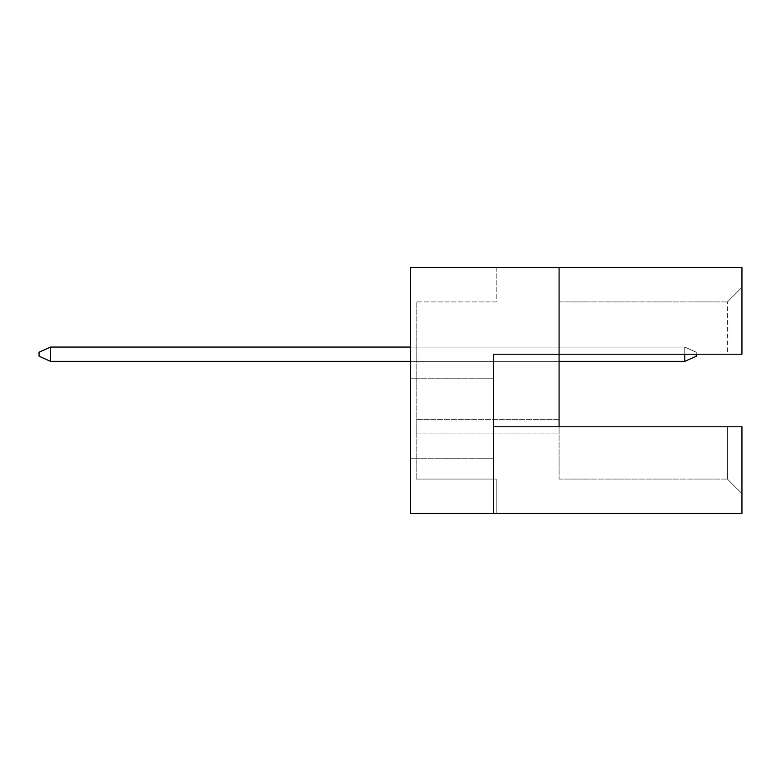 <?xml version="1.0" encoding="UTF-8"?>
<svg xmlns="http://www.w3.org/2000/svg" width="781" height="781" viewBox="0 0 781 781"><rect width="100%" height="100%" fill="white"/><g stroke="black" fill="none" stroke-linecap="round" stroke-linejoin="round"><path stroke-width="0.59" stroke-dasharray="3.9 2.93" d="M410.503 418.216L410.503 458.222L410.503 418.216M493.367 418.216L493.367 458.222L493.367 418.216M559.079 267.639L559.079 354.213L559.079 267.639L559.079 354.213L559.079 301.925L559.079 354.213L493.367 354.213L493.367 513.361L410.503 513.361L496.218 513.361L410.503 513.361L410.503 267.639L741.95 267.639L741.95 354.213L741.95 287.408L741.95 354.213L559.079 354.213L559.079 479.075L559.079 426.787L741.95 426.787L741.95 513.361L493.367 513.361L493.367 426.787L493.367 513.361M416.214 433.933L416.214 419.641L416.214 433.933L416.214 419.641L416.214 433.933L416.214 419.641L416.214 433.933L416.214 419.641L416.214 433.933L416.214 419.641L416.214 433.933L416.214 419.641L416.214 433.933L416.214 419.641L416.214 433.933L416.214 419.641L416.214 433.933L416.214 419.641L416.214 433.933L416.214 419.641L416.214 433.933L416.214 419.641L416.214 433.933L416.214 419.641L416.214 433.933L416.214 419.641L416.214 433.933L416.214 419.641L416.214 433.933L416.214 419.641L416.214 433.933L416.214 419.641L416.214 433.933L416.214 419.641L416.214 433.933L416.214 419.641L416.214 433.933L416.214 419.641L416.214 433.933L416.214 419.641L416.214 433.933L416.214 419.641L416.214 433.933L416.214 419.641L416.214 433.933L416.214 419.641L416.214 433.933L416.214 419.641L416.214 433.933L416.214 419.641L416.214 433.933L416.214 419.641L416.214 433.933L416.214 419.641L416.214 433.933L416.214 419.641L416.214 433.933L416.214 419.641L416.214 433.933L416.214 419.641L416.214 433.933L416.214 419.641L416.214 433.933L416.214 419.641L416.214 433.933L559.079 433.933L559.079 419.641L559.079 433.933L559.079 419.641L559.079 433.933L559.079 419.641L559.079 433.933L559.079 419.641L559.079 433.933L559.079 419.641L559.079 433.933L559.079 419.641L559.079 433.933L559.079 419.641L559.079 433.933L559.079 419.641L559.079 433.933L559.079 419.641L559.079 433.933L559.079 419.641L559.079 433.933L559.079 419.641L559.079 433.933L559.079 419.641L559.079 433.933L559.079 419.641L559.079 433.933L559.079 419.641L559.079 433.933L559.079 419.641L559.079 433.933L559.079 419.641L559.079 433.933L559.079 419.641L559.079 433.933L559.079 419.641L559.079 433.933L559.079 419.641L559.079 433.933L559.079 419.641L559.079 433.933L559.079 419.641L559.079 433.933L559.079 419.641L559.079 433.933L559.079 419.641L559.079 433.933L559.079 419.641L559.079 433.933L559.079 419.641L559.079 433.933L559.079 419.641L559.079 433.933L559.079 419.641L559.079 433.933L559.079 419.641L559.079 433.933L559.079 419.641L559.079 433.933L559.079 419.641L559.079 433.933L559.079 419.641L559.079 433.933L559.079 419.641L559.079 433.933L416.214 433.933M416.214 347.067L416.214 361.359L416.214 347.067L416.214 361.359L416.214 347.067L416.214 361.359L416.214 347.067L416.214 361.359L416.214 347.067L416.214 361.359L416.214 347.067L416.214 361.359L416.214 347.067L416.214 361.359L416.214 347.067L416.214 361.359L416.214 347.067L416.214 361.359L416.214 347.067L416.214 361.359L416.214 347.067L416.214 361.359L416.214 347.067L416.214 361.359L416.214 347.067L416.214 361.359L416.214 347.067L416.214 361.359L416.214 347.067L416.214 361.359L416.214 347.067L416.214 361.359L416.214 347.067L416.214 361.359L416.214 347.067L416.214 361.359L416.214 347.067L416.214 361.359L416.214 347.067L416.214 361.359L416.214 347.067L416.214 361.359L416.214 347.067L416.214 361.359L416.214 347.067L416.214 361.359L416.214 347.067L416.214 361.359L416.214 347.067L416.214 361.359L416.214 347.067L416.214 361.359L416.214 347.067L416.214 361.359L416.214 347.067L416.214 361.359L416.214 347.067L416.214 361.359L416.214 347.067L416.214 361.359L416.214 347.067L416.214 361.359L416.214 347.067L416.214 361.359L416.214 347.067L559.079 347.067L559.079 361.359L559.079 347.067L559.079 361.359L559.079 347.067L559.079 361.359L559.079 347.067L559.079 361.359L559.079 347.067L559.079 361.359L559.079 347.067L559.079 361.359L559.079 347.067L559.079 361.359L559.079 347.067L559.079 361.359L559.079 347.067L559.079 361.359L559.079 347.067L559.079 361.359L559.079 347.067L559.079 361.359L559.079 347.067L559.079 361.359L559.079 347.067L559.079 361.359L559.079 347.067L559.079 361.359L559.079 347.067L559.079 361.359L559.079 347.067L559.079 361.359L559.079 347.067L559.079 361.359L559.079 347.067L559.079 361.359L559.079 347.067L559.079 361.359L559.079 347.067L559.079 361.359L559.079 347.067L559.079 361.359L559.079 347.067L559.079 361.359L559.079 347.067L559.079 361.359L559.079 347.067L559.079 361.359L559.079 347.067L559.079 361.359L559.079 347.067L559.079 361.359L559.079 347.067L559.079 361.359L559.079 347.067L559.079 361.359L559.079 347.067L559.079 361.359L559.079 347.067L559.079 361.359L559.079 347.067L559.079 361.359L559.079 347.067L559.079 361.359L559.079 347.067L416.214 347.067M416.214 479.075L416.214 301.925L416.214 479.075L496.218 479.075L496.218 513.361L496.218 479.075L416.214 479.075M410.503 513.361L410.503 267.639L410.503 513.361M741.95 426.787L741.95 493.592L741.95 426.787L559.079 426.787L727.433 426.787L727.433 479.075L727.433 426.787L741.95 426.787M559.079 354.213L727.433 354.213L727.433 301.925L727.433 354.213L559.079 354.213M559.079 301.925L727.433 301.925L559.079 301.925M559.079 479.075L727.433 479.075L559.079 479.075M741.95 287.408L727.433 301.925L741.95 287.408M741.95 493.592L727.433 479.075L741.95 493.592M496.218 267.639L496.218 301.925L416.214 301.925L496.218 301.925L496.218 267.639M559.079 361.359L410.503 361.359M559.079 419.641L416.214 419.641L559.079 419.641M559.079 426.787L493.367 426.787M684.8 354.213L684.8 347.067L696.232 352.211L696.232 356.214L696.232 354.213M50.482 361.359L39.05 356.214L50.482 361.359L684.8 361.359L696.232 356.214L684.8 361.359L684.8 347.067L684.8 361.359L50.482 361.359L50.482 347.067L39.05 352.211L39.05 356.214L50.482 361.359L684.8 361.359L696.232 356.214L696.232 352.211L684.8 347.067L696.232 352.211L696.232 356.214L684.8 361.359L50.482 361.359L39.05 356.214L50.482 361.359L39.05 356.214L39.05 352.211L50.482 347.067L684.8 347.067L684.8 361.359L50.482 361.359L50.482 347.067L39.05 352.211L50.482 347.067L50.482 361.359L39.05 356.214L39.05 352.211L50.482 347.067L39.05 352.211L39.05 356.214L50.482 361.359L684.8 361.359L696.232 356.214L696.232 352.211L696.232 356.214L684.8 361.359L684.8 347.067L696.232 352.211L684.8 347.067L684.8 361.359L50.482 361.359L39.05 356.214L50.482 361.359L684.8 361.359L696.232 356.214L696.232 352.211L696.232 356.214L684.8 361.359L50.482 361.359L50.482 347.067L39.05 352.211L50.482 347.067L50.482 361.359L39.05 356.214L39.05 352.211L50.482 347.067L684.8 347.067L684.8 361.359L50.482 361.359L39.05 356.214L39.05 352.211L50.482 347.067L39.05 352.211L50.482 347.067L50.482 361.359L39.05 356.214L50.482 361.359L684.8 361.359L696.232 356.214L684.8 361.359L684.8 347.067L696.232 352.211L696.232 356.214L696.232 352.211L684.8 347.067L684.8 361.359L50.482 361.359L50.482 347.067L39.05 352.211L39.05 356.214L50.482 361.359L684.8 361.359L696.232 356.214L684.8 361.359L50.482 361.359L39.05 356.214L50.482 361.359L39.05 356.214L39.05 352.211L50.482 347.067L684.8 347.067L684.8 361.359L50.482 361.359L50.482 347.067L39.05 352.211L50.482 347.067L50.482 361.359L50.482 347.067L39.05 352.211L39.05 356.214L50.482 361.359L684.8 361.359L684.8 347.067L696.232 352.211L696.232 356.214L684.8 361.359L696.232 356.214L696.232 352.211L684.8 347.067L50.482 347.067L39.05 352.211L39.05 356.214L50.482 361.359L50.482 347.067L684.8 347.067L684.8 361.359L50.482 361.359L684.8 361.359L684.8 347.067L696.232 352.211L696.232 356.214L684.8 361.359L696.232 356.214L696.232 352.211L684.8 347.067L50.482 347.067L50.482 361.359L50.482 347.067L684.8 347.067L684.8 361.359L684.8 347.067L696.232 352.211L696.232 356.214L696.232 352.211L684.8 347.067L50.482 347.067L39.05 352.211L39.05 356.214L50.482 361.359L50.482 347.067L684.8 347.067L50.482 347.067L39.05 352.211L39.05 356.214L39.05 352.211L39.05 356.214L50.482 361.359L684.8 361.359L696.232 356.214L684.8 361.359L684.8 347.067L696.232 352.211L696.232 356.214L696.232 352.211L684.8 347.067L684.8 361.359L50.482 361.359L50.482 347.067L684.8 347.067L50.482 347.067L50.482 361.359L50.482 347.067L39.05 352.211L39.05 356.214L50.482 361.359L684.8 361.359L696.232 356.214L684.8 361.359L684.8 347.067L696.232 352.211L696.232 356.214L696.232 352.211L684.8 347.067L50.482 347.067L39.05 352.211L39.05 356.214L39.05 352.211L39.05 356.214L50.482 361.359L50.482 347.067L684.8 347.067L684.8 361.359L50.482 361.359L684.8 361.359L696.232 356.214L684.8 361.359L684.8 347.067L696.232 352.211L696.232 356.214L696.232 352.211L684.8 347.067L50.482 347.067L50.482 361.359L50.482 347.067L684.8 347.067L684.8 361.359L684.8 347.067L696.232 352.211L684.8 347.067L50.482 347.067L39.05 352.211L39.05 356.214L50.482 361.359L50.482 347.067L684.8 347.067L50.482 347.067L39.05 352.211L39.05 356.214L39.05 352.211L39.05 356.214L50.482 361.359L684.8 361.359L696.232 356.214L696.232 352.211L696.232 356.214L684.8 361.359L684.8 347.067L696.232 352.211L684.8 347.067L684.8 361.359L50.482 361.359L50.482 347.067L684.8 347.067L50.482 347.067L50.482 361.359L50.482 347.067L39.05 352.211L39.05 356.214L50.482 361.359L684.8 361.359L696.232 356.214L696.232 352.211L696.232 356.214L684.8 361.359L684.8 347.067L696.232 352.211L684.8 347.067L50.482 347.067L39.05 352.211L39.05 356.214L39.05 352.211L39.05 356.214L50.482 361.359L50.482 347.067L684.8 347.067L684.8 361.359L50.482 361.359L684.8 361.359L696.232 356.214L696.232 352.211L696.232 356.214L684.8 361.359L684.8 347.067L696.232 352.211L684.8 347.067L50.482 347.067L50.482 361.359L50.482 347.067L684.8 347.067L684.8 361.359L684.8 347.067L50.482 347.067L39.05 352.211L39.05 356.214L50.482 361.359L50.482 347.067L39.05 352.211L39.05 356.214L39.05 352.211L39.05 356.214L50.482 361.359L684.8 361.359L696.232 356.214L696.232 352.211L684.8 347.067L50.482 347.067L684.8 347.067L696.232 352.211L696.232 356.214L684.8 361.359L684.8 347.067L684.8 361.359L50.482 361.359L50.482 347.067L50.482 361.359L684.8 361.359L696.232 356.214L696.232 352.211L684.8 347.067L50.482 347.067L39.05 352.211L39.05 356.214L50.482 361.359L50.482 347.067L410.503 347.067M50.482 347.067L39.05 352.211L50.482 347.067L684.8 347.067L684.8 361.359M696.232 352.211L684.8 347.067L696.232 352.211M493.367 378.209L410.503 378.209L493.367 378.209M493.367 458.222L410.503 458.222L493.367 458.222"/><path stroke-width="1.17" d="M559.079 426.787L559.079 354.213L741.95 354.213L741.95 267.639L410.503 267.639L410.503 513.361L741.95 513.361L741.95 426.787L493.367 426.787M493.367 513.361L493.367 354.213L559.079 354.213L559.079 267.639M696.232 354.213L696.232 356.214L684.8 361.359L559.079 361.359M410.503 347.067L50.482 347.067L50.482 361.359L410.503 361.359M684.8 361.359L684.8 354.213M50.482 361.359L39.05 356.214L39.05 352.211L50.482 347.067"/></g></svg>
